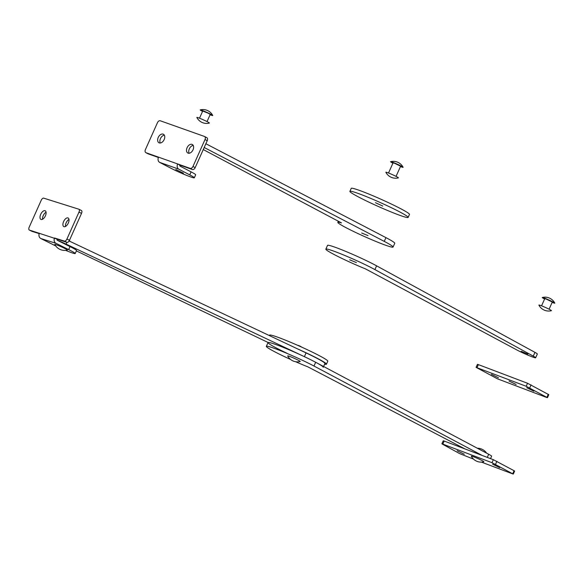 <?xml version="1.0" encoding="UTF-8"?>
<svg xmlns="http://www.w3.org/2000/svg" width="584" height="584" viewBox="0 0 584 584"><rect width="100%" height="100%" fill="white"/><g stroke="black" fill="none" stroke-linecap="round" stroke-linejoin="round"><path stroke-width="0.88" d="M189.143 153.249A4.811 3.139 117.5 0 1 189.508 148.467A4.811 3.139 117.5 0 1 193.216 145.423M188.106 153.139A4.811 3.139 117.5 0 1 187.844 153.03A4.811 3.139 117.5 0 1 187.187 147.504A4.811 3.139 117.5 0 1 192.026 144.372A4.811 3.139 117.5 0 1 192.289 144.489A4.811 3.139 117.5 0 1 192.946 150.008A4.811 3.139 117.5 0 1 188.106 153.139M160.272 143.007A4.811 3.139 117.5 0 1 160.637 138.225A4.811 3.139 117.5 0 1 164.345 135.181M159.242 142.898A4.811 3.139 117.5 0 1 158.979 142.788A4.811 3.139 117.5 0 1 158.322 137.262A4.811 3.139 117.5 0 1 163.162 134.13A4.811 3.139 117.5 0 1 163.425 134.247A4.811 3.139 117.5 0 1 164.082 139.766A4.811 3.139 117.5 0 1 159.242 142.898M183.427 173.171L175.799 169.521L183.427 173.171M158.512 157.154L177.631 163.936A4.125 3.117 -70.5 0 0 178.726 169.134L189.749 174.879A15.483 1.066 24.1 0 1 194.326 177.806A15.483 1.066 24.1 0 1 185.683 175.003A15.483 1.066 24.1 0 1 170.63 168.09L159.607 162.352A4.125 3.117 109.5 0 1 158.512 157.154L145.993 152.709A2.752 1.788 117.5 0 1 145.847 152.643A2.752 1.788 117.5 0 1 145.416 149.606L157.461 122.677A2.752 1.788 117.5 0 1 160.279 120.778L204.429 136.444A2.752 1.788 117.5 0 1 204.582 136.503A2.752 1.788 117.5 0 1 205.006 139.547L192.968 166.477A2.752 1.788 117.5 0 1 190.143 168.375L177.631 163.936L179.85 165.089L192.37 169.528A2.752 1.788 117.5 0 0 195.187 167.63L207.232 140.708A2.752 1.788 117.5 0 0 206.802 137.663A2.752 1.788 117.5 0 0 206.656 137.598M179.85 165.089A0.825 0.62 -70.5 0 0 180.069 166.133L191.092 171.871A15.483 1.066 24.1 0 1 195.669 174.798L194.326 177.806M158.381 157.476L148.219 153.869A2.752 1.788 117.5 0 1 148.066 153.804A2.752 1.788 117.5 0 1 147.927 153.716M356.393 262.596L349.699 259.807L356.393 262.596M527.907 354.094L521.213 351.305L527.907 354.094M365.555 268.917A30.251 2.08 24.1 0 1 332.019 253.39A30.251 2.08 24.1 0 1 325.85 249.134A30.251 2.08 24.1 0 1 344.626 255.398A30.251 2.08 24.1 0 1 374.913 269.589L533.265 356.123A11.687 0.803 24.1 0 1 535.652 357.766A11.687 0.803 24.1 0 1 528.681 355.466A11.687 0.803 24.1 0 1 517.081 350.072L365.555 268.917M325.85 249.134L327.529 245.382A30.251 2.08 24.1 0 1 346.312 251.638A30.251 2.08 24.1 0 1 376.6 265.837L534.951 352.364A11.687 0.803 24.1 0 1 537.331 354.006L535.652 357.766M207.035 121.582L210.24 114.413L208.108 113.172L202.706 111.048L199.502 118.216M210.087 114.763A6.877 0.474 -155.9 0 0 212.131 115.471A6.877 0.474 -155.9 0 0 212.744 115.486A6.877 0.474 -155.9 0 0 207.7 112.763A6.877 0.474 -155.9 0 0 200.816 109.989A6.877 0.474 -155.9 0 0 200.239 109.894A6.877 0.474 -155.9 0 0 202.553 111.391M209.349 123.078A6.877 0.474 -155.9 0 0 204.86 120.523A6.877 0.474 -155.9 0 0 197.45 117.501A6.877 0.474 -155.9 0 0 196.844 117.486A11.001 11.001 0 0 0 209.349 123.078M509.036 381.024L516.161 384.491L509.036 381.024M491.341 374.315L498.466 377.775L491.341 374.315M526.731 387.732L533.864 391.2L526.731 387.732M476.084 367.365L477.427 364.358L478.376 364.62L527.534 383.265L548.799 394.674L547.456 397.682L546.507 397.419L497.349 378.775L476.084 367.365L526.191 386.272L547.456 397.682M375.439 202.699L382.776 206.072L375.439 202.699M408.136 217.416L409.479 214.408A31.901 2.197 -155.9 0 0 385.447 201.276A31.901 2.197 -155.9 0 0 352.707 188.325A31.901 2.197 -155.9 0 0 351.232 188.355L349.889 191.362A31.901 2.197 -155.9 0 0 373.921 204.488A31.901 2.197 -155.9 0 0 406.661 217.445A31.901 2.197 -155.9 0 0 408.136 217.416A31.901 2.197 -155.9 0 0 384.104 204.283A31.901 2.197 -155.9 0 0 351.356 191.333A31.901 2.197 -155.9 0 0 349.889 191.362M368.015 235.607L361.686 233.016L368.015 235.607M203.268 149.57L341.472 222.898A30.251 2.08 -155.9 0 0 337.837 222.343A30.251 2.08 -155.9 0 0 346.648 228.001A30.251 2.08 -155.9 0 0 376.103 241.535A30.251 2.08 -155.9 0 0 393.069 247.054A30.251 2.08 -155.9 0 0 384.265 241.389L204.196 147.482M393.069 247.054L394.748 243.294A30.251 2.08 -155.9 0 0 385.944 237.637L205.875 143.73M549.091 309.199L552.296 302.03L546.186 299.059L544.762 298.665L541.558 305.826M552.143 302.373A6.877 0.474 -155.9 0 0 554.8 303.103A6.877 0.474 -155.9 0 0 553.449 302.213A6.877 0.474 -155.9 0 0 546.814 299.081A6.877 0.474 -155.9 0 0 542.295 297.512A6.877 0.474 -155.9 0 0 543.616 298.482A6.877 0.474 -155.9 0 0 544.609 299.008M550.084 309.724A6.877 0.474 -155.9 0 0 542.938 306.381A6.877 0.474 -155.9 0 0 538.901 305.103A11.001 11.001 0 0 0 551.405 310.695A6.877 0.474 -155.9 0 0 550.084 309.724M396.061 176.375L400.609 166.206L394.499 163.235L393.076 162.834L388.528 173.01M400.456 166.549A6.877 0.474 -155.9 0 0 403.113 167.28A6.877 0.474 -155.9 0 0 401.763 166.382A6.877 0.474 -155.9 0 0 395.127 163.257A6.877 0.474 -155.9 0 0 390.608 161.688A6.877 0.474 -155.9 0 0 391.93 162.659A6.877 0.474 -155.9 0 0 392.923 163.184M397.054 176.901A6.877 0.474 -155.9 0 0 389.908 173.565A6.877 0.474 -155.9 0 0 385.871 172.28A11.001 11.001 0 0 0 398.376 177.872A6.877 0.474 -155.9 0 0 397.054 176.901M464.937 448.913L307.936 366.883A30.251 2.08 24.1 0 1 295.65 361.73M290.562 359.452A30.251 2.08 24.1 0 1 273.925 351.356A30.251 2.08 24.1 0 1 266.341 346.341A30.251 2.08 24.1 0 1 284.101 352.181A30.251 2.08 24.1 0 1 313.98 366.029L482.129 455.432M76.38 250.916L268.122 342.494A30.251 2.08 -155.9 0 0 268.019 342.582A30.251 2.08 24.1 0 1 285.788 348.429A30.251 2.08 24.1 0 1 315.667 362.277L488.684 454.264A11.687 0.803 24.1 0 1 491.619 456.206L490.538 458.623M482.501 460.812A6.877 0.474 -155.9 0 0 475.354 457.469A6.877 0.474 -155.9 0 0 471.317 456.184A11.001 11.001 0 0 0 483.822 461.783A6.877 0.474 -155.9 0 0 482.501 460.812M266.341 346.341L268.019 342.582A30.251 2.08 -155.9 0 0 286.883 353.211M323.251 367.292A30.251 2.08 -155.9 0 0 304.388 356.663L66.131 244.127A11.687 0.803 -155.9 0 0 57.305 240.279M323.609 366.497L324.93 363.533A30.251 2.08 -155.9 0 0 306.067 352.911L69.109 240.988M457.155 450.739L464.28 454.199L457.155 450.739M492.546 464.156L499.678 467.623L492.546 464.156M473.544 459.134L459.63 453.6L442.446 444.161L441.898 443.789L443.241 440.781L444.19 441.044L493.349 459.688L514.073 470.719L514.614 471.098L513.27 474.106L481.42 462.119M441.898 443.789L492.005 462.696L513.27 474.106M298.869 360.562A6.877 0.474 -155.9 0 0 291.723 357.218A6.877 0.474 -155.9 0 0 287.686 355.933A11.001 11.001 0 0 0 300.191 361.532A6.877 0.474 -155.9 0 0 298.869 360.562M324.646 364.175A31.901 2.197 -155.9 0 0 324.967 364.241A31.901 2.197 -155.9 0 0 326.441 364.212L327.785 361.204A31.901 2.197 -155.9 0 0 303.753 348.071A31.901 2.197 -155.9 0 0 271.005 335.121A31.901 2.197 -155.9 0 0 269.538 335.15L269.348 335.566M326.441 364.212A31.901 2.197 -155.9 0 0 297.293 348.765M65.488 226.446A4.811 2.453 116.4 0 1 68.985 219.423M64.006 226.687A4.811 2.453 116.4 0 1 63.824 226.614A4.811 2.453 116.4 0 1 63.685 221.387A4.811 2.453 116.4 0 1 67.926 217.92A4.811 2.453 116.4 0 1 68.109 217.993A4.811 2.453 116.4 0 1 68.24 223.219A4.811 2.453 116.4 0 1 64.006 226.687M42.581 219.234A4.811 2.453 116.4 0 1 46.07 212.211M41.092 219.474A4.811 2.453 116.4 0 1 40.909 219.394A4.811 2.453 116.4 0 1 40.778 214.167A4.811 2.453 116.4 0 1 45.012 210.707A4.811 2.453 116.4 0 1 45.194 210.78A4.811 2.453 116.4 0 1 45.333 216.007A4.811 2.453 116.4 0 1 41.092 219.474M78.95 209.284L81.293 210.452A2.752 1.402 116.4 0 1 81.395 210.488A2.752 1.402 116.4 0 1 81.519 213.379L69.474 240.301A2.752 1.402 116.4 0 1 67.007 242.382L29.426 230.081A2.752 1.402 116.4 0 1 29.324 230.045A2.752 1.402 116.4 0 1 29.2 227.154L41.245 200.232A2.752 1.402 116.4 0 1 43.712 198.151L78.752 209.181A2.752 1.402 116.4 0 1 78.855 209.225A2.752 1.402 116.4 0 1 78.979 212.116L66.934 239.038A2.752 1.402 116.4 0 1 64.466 241.119L54.531 237.987A4.125 3.54 -72.5 0 0 56.035 243.331L68.656 249.609A15.483 1.066 24.1 0 1 75.205 253.544A15.483 1.066 24.1 0 1 65.62 250.346M55.706 245.908A15.483 1.066 24.1 0 1 53.487 244.827L40.858 238.549A4.125 3.54 107.5 0 1 39.362 233.213M57.079 239.257A0.825 0.708 -72.5 0 0 57.378 240.323L70 246.601A15.483 1.066 24.1 0 1 76.548 250.536L75.205 253.544M39.194 233.622L31.974 231.352A2.752 1.402 116.4 0 1 31.864 231.308A2.752 1.402 116.4 0 1 31.77 231.249M67.306 250.054A6.877 0.474 -155.9 0 0 62.824 247.499A6.877 0.474 -155.9 0 0 55.414 244.477A6.877 0.474 -155.9 0 0 54.801 244.455A11.001 11.001 0 0 0 67.306 250.054M178.726 169.134L159.607 162.352M189.749 174.879L191.092 171.871M145.993 152.709L148.219 153.869M205.006 139.547L207.232 140.708M192.968 166.477L195.187 167.63M190.143 168.375L192.37 169.528M533.265 356.123L534.951 352.364M374.913 269.589L376.6 265.837M477.033 367.628L478.376 364.62M546.916 397.303L548.259 394.302M529.724 387.871L531.068 384.863M526.191 386.272L527.534 383.265M385.944 237.637L384.265 241.389M487.29 457.389L488.684 454.264M313.98 366.029L315.667 362.277M66.926 242.353L66.131 244.127M306.067 352.911L304.388 356.663M442.847 444.052L444.19 441.044M512.73 473.726L514.073 470.719M495.539 464.295L496.882 461.287M492.005 462.696L493.349 459.688M56.035 243.331L40.858 238.549M68.656 249.609L70 246.601M29.426 230.081L31.974 231.352M78.979 212.116L81.519 213.379M66.934 239.038L69.474 240.301M64.466 241.119L67.007 242.382M145.847 152.643L148.066 153.804M204.582 136.503L206.802 137.663M212.744 115.486A11.001 11.001 0 0 0 200.239 109.894M338.333 221.234L337.837 222.343M554.8 303.103A11.001 11.001 0 0 0 542.295 297.512M403.113 167.28A11.001 11.001 0 0 0 390.608 161.688M486.611 453.162A11.001 11.001 0 0 0 477.369 448.249M301.651 347.115A11.001 11.001 0 0 0 297.46 345.239M29.324 230.045L31.864 231.308M78.855 209.225L81.395 210.488M70.109 241.455A11.001 11.001 0 0 0 69.386 240.491"/></g></svg>
